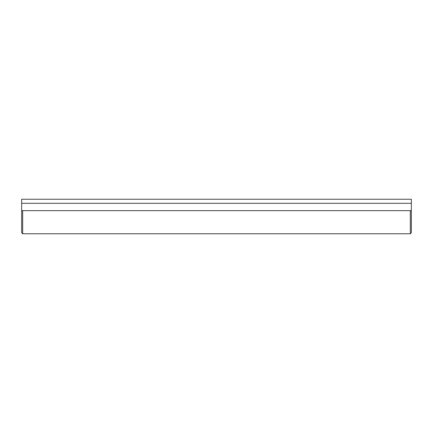 <?xml version="1.0" encoding="UTF-8"?>
<svg xmlns="http://www.w3.org/2000/svg" width="433" height="433" viewBox="0 0 433 433"><rect width="100%" height="100%" fill="white"/><g stroke="black" fill="none" stroke-linecap="round" stroke-linejoin="round"><path stroke-width="0.65" d="M22.668 210.665L22.668 233.755L21.65 232.738L21.65 199.245L411.35 199.245L411.35 232.738L410.332 233.755L410.332 210.66M21.65 210.66L411.35 210.66M21.65 203.299L411.35 203.299M22.668 233.755L410.332 233.755"/></g></svg>
